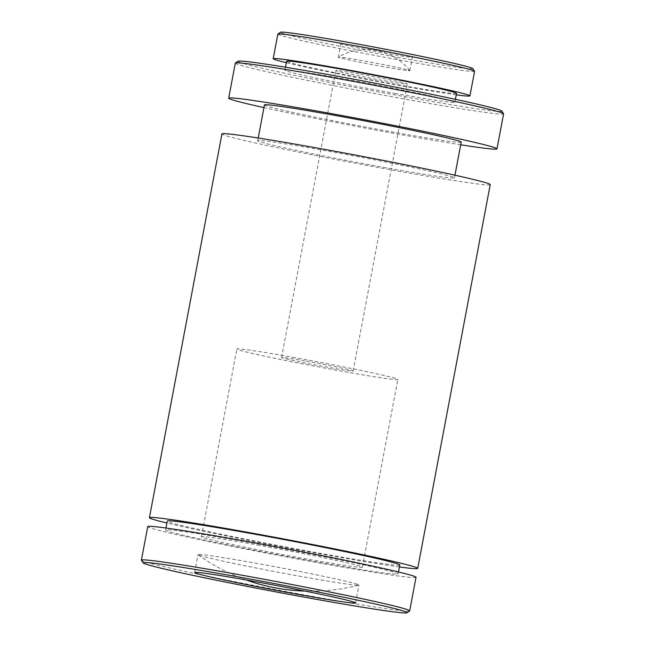 <?xml version="1.0" encoding="UTF-8"?>
<svg xmlns="http://www.w3.org/2000/svg" width="645" height="645" viewBox="0 0 645 645"><rect width="100%" height="100%" fill="white"/><g stroke="black" fill="none" stroke-linecap="round" stroke-linejoin="round"><path stroke-width="0.48" stroke-dasharray="3.23 2.42" d="M472.745 68.564A97.838 2.878 10.7 0 1 406.036 58.824A97.838 2.878 10.7 0 1 280.559 32.25M277.842 34.137A100.112 2.943 -169.3 0 0 406.294 61.259A100.112 2.943 -169.3 0 0 474.583 71.313M501.746 111.045A134.241 3.943 10.7 0 1 410.212 97.685A134.241 3.943 10.7 0 1 238.045 61.219M235.312 63.137A136.514 4.015 -169.3 0 0 410.478 100.112A136.514 4.015 -169.3 0 0 503.6 113.826M409.607 610.936A136.514 4.015 10.7 0 1 316.566 597.117A136.514 4.015 10.7 0 1 141.44 560.271M408.156 69.999A36.402 1.072 10.7 0 1 409.857 70.619A36.402 1.072 10.7 0 1 409.873 70.66A36.402 1.072 10.7 0 1 385.041 66.999A36.402 1.072 10.7 0 1 340.044 57.8A36.402 1.072 10.7 0 1 338.327 57.139A36.402 1.072 10.7 0 1 338.359 57.107A36.402 1.072 10.7 0 1 363.159 60.799A36.402 1.072 10.7 0 1 408.156 69.999M365.691 47.391A36.402 1.072 10.7 0 1 412.405 57.252A36.402 1.072 10.7 0 1 387.572 53.591A36.402 1.072 10.7 0 1 340.858 43.731A36.402 1.072 10.7 0 1 365.691 47.391M456.249 94.815A100.112 2.943 10.7 0 1 401.65 85.833A100.112 2.943 10.7 0 1 286.332 62.71M395.861 93.614A86.462 2.54 10.7 0 1 284.921 70.192A86.462 2.54 10.7 0 1 343.898 78.875A86.462 2.54 10.7 0 1 454.838 102.297A86.462 2.54 10.7 0 1 395.861 93.614M456.523 93.364A86.462 2.54 10.7 0 1 397.546 84.672A86.462 2.54 10.7 0 1 286.606 61.251M460.699 144.786A136.514 4.015 10.7 0 1 403.859 135.152A136.514 4.015 10.7 0 1 263.958 107.618M386.161 167.805A100.112 2.943 10.7 0 1 257.71 140.691A100.112 2.943 10.7 0 1 325.999 150.745A100.112 2.943 10.7 0 1 454.451 177.867A100.112 2.943 10.7 0 1 386.161 167.805M461.207 142.11A100.112 2.943 10.7 0 1 392.918 132.056A100.112 2.943 10.7 0 1 264.466 104.933M399.457 566.963A136.514 4.015 10.7 0 1 324.588 554.66A136.514 4.015 10.7 0 1 166.942 523.031M490.224 184.623A136.514 4.015 10.7 0 1 397.102 170.909A136.514 4.015 10.7 0 1 221.936 133.934M317.429 562.045A118.317 3.475 10.7 0 1 165.62 529.996A118.317 3.475 10.7 0 1 246.326 541.889A118.317 3.475 10.7 0 1 398.134 573.937A118.317 3.475 10.7 0 1 317.429 562.045M399.827 564.996A118.317 3.475 10.7 0 1 319.122 553.112A118.317 3.475 10.7 0 1 167.313 521.063M416.025 577.315A136.514 4.015 10.7 0 1 322.903 563.601A136.514 4.015 10.7 0 1 147.737 526.618M355.129 583.564A81.907 2.411 10.7 0 1 358.983 585.055A81.907 2.411 10.7 0 1 358.797 585.168A81.907 2.411 10.7 0 1 303.11 576.824A81.907 2.411 10.7 0 1 201.869 556.127A81.907 2.411 10.7 0 1 198.144 554.813A81.907 2.411 10.7 0 1 198.015 554.635A81.907 2.411 10.7 0 1 253.888 562.867A81.907 2.411 10.7 0 1 355.129 583.564M292.733 357.266A81.907 2.411 10.7 0 1 397.836 379.454A81.907 2.411 10.7 0 1 341.963 371.23A81.907 2.411 10.7 0 1 236.86 349.042A81.907 2.411 10.7 0 1 292.733 357.266M257.266 544.985A81.907 2.411 10.7 0 1 362.361 567.173A81.907 2.411 10.7 0 1 306.488 558.949A81.907 2.411 10.7 0 1 201.393 536.761A81.907 2.411 10.7 0 1 257.266 544.985M360.628 74.207A36.402 1.072 10.7 0 1 407.342 84.068A36.402 1.072 10.7 0 1 382.509 80.407A36.402 1.072 10.7 0 1 335.795 70.547A36.402 1.072 10.7 0 1 360.628 74.207M306.407 361.144A36.402 1.072 10.7 0 1 353.121 371.004A36.402 1.072 10.7 0 1 328.289 367.352A36.402 1.072 10.7 0 1 281.575 357.491A36.402 1.072 10.7 0 1 306.407 361.144M409.873 70.66L412.405 57.252M284.921 70.192L285.477 67.225M257.71 140.691L258.21 138.006M165.62 529.996L165.991 528.029M355.605 602.93L358.983 585.055M198.144 554.813A193.395 193.395 0 0 0 246.156 579.968M409.857 70.619A55.365 55.365 0 0 0 338.359 57.107L340.858 43.731M304.916 591.07A193.395 193.395 0 0 0 358.797 585.168M194.637 572.518L198.015 554.635M398.134 573.937L398.505 571.97M454.451 177.867L454.959 175.182M454.838 102.297L455.394 99.33M362.361 567.173L397.836 379.454M353.121 371.004L407.342 84.068M281.575 357.491L335.795 70.547M201.393 536.761L236.86 349.042"/><path stroke-width="0.97" d="M277.898 34.064L280.559 32.25A97.838 2.878 10.7 0 1 347.236 42.151A97.838 2.878 10.7 0 1 472.745 68.564L474.559 71.216A100.112 2.943 -169.3 0 0 346.131 44.199A100.112 2.943 -169.3 0 0 277.898 34.064A100.112 2.943 -169.3 0 0 277.842 34.137L273.198 58.719A100.112 2.943 10.7 0 1 341.487 68.773A100.112 2.943 10.7 0 1 469.939 95.895A100.112 2.943 10.7 0 1 456.249 94.815M235.393 63.033L238.045 61.219A134.241 3.943 10.7 0 1 329.539 74.804A134.241 3.943 10.7 0 1 501.746 111.045L503.56 113.697A136.514 4.015 -169.3 0 0 328.434 76.852A136.514 4.015 -169.3 0 0 235.393 63.033A136.514 4.015 -169.3 0 0 235.312 63.137L228.693 98.177A136.514 4.015 10.7 0 1 321.815 111.891A136.514 4.015 10.7 0 1 496.981 148.866A136.514 4.015 10.7 0 1 460.699 144.786M234.788 576.283A134.241 3.943 -169.3 0 0 143.255 562.924A134.241 3.943 -169.3 0 0 315.461 599.165A134.241 3.943 -169.3 0 0 406.955 612.75A134.241 3.943 -169.3 0 0 234.788 576.283M143.255 562.924L141.44 560.271A136.514 4.015 10.7 0 1 141.4 560.142A136.514 4.015 10.7 0 1 234.522 573.856A136.514 4.015 10.7 0 1 409.688 610.831A136.514 4.015 10.7 0 1 409.607 610.936L406.955 612.75M286.332 62.71A100.112 2.943 10.7 0 1 273.198 58.719M285.477 67.225L286.606 61.251A86.462 2.54 10.7 0 1 345.583 69.942A86.462 2.54 10.7 0 1 456.523 93.364L455.394 99.33M263.958 107.618A136.514 4.015 10.7 0 1 228.693 98.177M258.21 138.006L264.466 104.933A100.112 2.943 10.7 0 1 332.756 114.995A100.112 2.943 10.7 0 1 461.207 142.11L454.959 175.182M166.942 523.031A136.514 4.015 10.7 0 1 149.422 517.685A136.514 4.015 10.7 0 1 242.544 531.399A136.514 4.015 10.7 0 1 417.71 568.374A136.514 4.015 10.7 0 1 399.457 566.963M149.422 517.685L221.936 133.934A136.514 4.015 10.7 0 1 315.058 147.649A136.514 4.015 10.7 0 1 490.224 184.623L417.71 568.374M165.991 528.029L167.313 521.063A118.317 3.475 10.7 0 1 248.019 532.947A118.317 3.475 10.7 0 1 399.827 564.996L398.505 571.97M141.4 560.142L147.737 526.618A136.514 4.015 10.7 0 1 240.859 540.333A136.514 4.015 10.7 0 1 416.025 577.315L409.688 610.831M250.51 580.742A81.907 2.411 10.7 0 1 355.605 602.93A81.907 2.411 10.7 0 1 299.731 594.698A81.907 2.411 10.7 0 1 194.637 572.518A81.907 2.411 10.7 0 1 250.51 580.742M496.981 148.866L503.6 113.826A136.514 4.015 -169.3 0 0 503.56 113.697M469.939 95.895L474.583 71.313A100.112 2.943 -169.3 0 0 474.559 71.216M246.156 579.968A193.395 193.395 0 0 0 304.916 591.07"/></g></svg>
